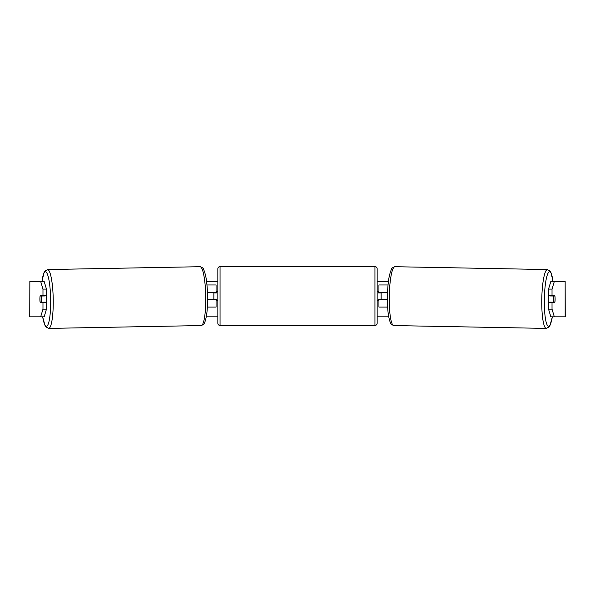 <?xml version="1.0" encoding="UTF-8"?>
<svg xmlns="http://www.w3.org/2000/svg" width="595" height="595" viewBox="0 0 595 595"><rect width="100%" height="100%" fill="white"/><g stroke="black" fill="none" stroke-linecap="round" stroke-linejoin="round"><path stroke-width="0.89" d="M388.052 284.96L378.933 284.96L378.933 292.48L387.546 292.48M387.635 307.087L378.933 307.087L378.933 299.121M381.142 299.56L381.142 299.121L378.487 299.121L378.487 300.445L377.163 300.445M381.142 299.121L381.142 292.48M378.933 292.926L378.933 292.48M387.412 299.56L378.933 299.56M548.575 302.662A4.425 0.766 -88.9 0 1 548.307 299.025A4.425 0.766 -88.9 0 1 548.657 295.581M554.912 296.02A4.425 0.766 -88.9 0 1 555.076 299.121A4.425 0.766 -88.9 0 1 554.8 302.215L553.7 302.215A4.425 0.766 -88.9 0 1 553.536 299.121A4.425 0.766 -88.9 0 1 553.811 296.02L554.882 296.02A4.425 0.766 -90 0 0 554.793 295.581L552.026 295.581L552.026 289.081L548.538 289.081L550.844 281.42L554.332 281.42L552.026 289.081M549.966 295.581A4.425 0.766 -88.9 0 0 549.892 295.953L553.811 296.02M550.925 295.581A4.425 0.766 -88.9 0 1 550.985 295.953L551.387 295.96A4.425 0.766 90 0 0 551.305 295.581M550.873 302.163A4.425 0.766 -88.9 0 1 550.762 302.662M549.877 302.662A4.425 0.766 -88.9 0 1 549.78 302.141L553.7 302.215M549.892 295.953L550.985 295.953M206.562 281.42L217.837 281.42M377.163 281.42L388.438 281.42M206.316 316.823L217.837 316.823M377.163 316.823L388.684 316.823M29.847 281.42L29.75 316.823L29.847 281.42L44.156 281.42L46.462 289.081L42.974 289.081L40.668 281.42M40.668 316.823L42.974 309.155L46.462 309.155L44.156 316.823L29.847 316.823M565.153 316.823L565.153 281.42L565.25 316.823L550.844 316.823L548.538 309.155L548.538 302.662L552.026 302.662L552.026 309.155L554.332 316.823M565.153 281.42L554.332 281.42M555.053 297.574A4.425 0.766 -90 0 1 554.793 302.662L552.026 302.662M552.026 295.581L548.538 295.581L548.538 289.081M548.538 309.155L552.026 309.155M551.305 302.662A4.425 0.766 90 0 0 551.401 302.178M44.075 295.581A4.425 0.766 -91.1 0 0 44.015 295.953L43.614 295.96A4.425 0.766 90 0 1 43.695 295.581M43.695 302.662A4.425 0.766 90 0 1 43.599 302.178M46.462 309.155L46.462 302.662L42.974 302.662L42.974 309.155M42.974 289.081L42.974 295.581L46.462 295.581L46.462 289.081M39.947 297.574A4.425 0.766 -90 0 0 39.902 299.121A4.425 0.766 -90 0 0 40.207 302.662L42.974 302.662M42.974 295.581L40.207 295.581A4.425 0.766 -90 0 0 40.118 296.02L40.088 296.02A4.425 0.766 -91.1 0 0 39.925 299.121A4.425 0.766 -91.1 0 0 40.2 302.215L41.3 302.215A4.425 0.766 -91.1 0 0 41.464 299.121A4.425 0.766 -91.1 0 0 41.189 296.02L40.088 296.02M216.067 292.926L216.067 292.48L207.454 292.48M216.067 292.48L216.067 284.96L206.948 284.96M207.365 307.087L216.067 307.087L216.067 299.121M213.858 299.56L213.858 292.48M207.588 299.56L216.067 299.56M220.053 266.59A2.216 2.216 0 0 0 217.837 268.806L217.837 323.241A2.216 2.216 0 0 0 220.053 325.45L374.947 325.45A2.216 2.216 0 0 0 377.163 323.241L377.163 268.806A2.216 2.216 0 0 0 374.947 266.59L220.053 266.59L220.053 325.45M381.142 292.926L378.487 292.926L378.487 291.595L377.163 291.595M217.837 291.595L216.513 291.595L216.513 292.926L213.858 292.926M213.858 299.121L216.513 299.121L216.513 300.445L217.837 300.445M46.425 302.662A4.425 0.766 -91.1 0 0 46.693 299.025A4.425 0.766 -91.1 0 0 46.343 295.581M41.3 302.215L45.22 302.141A4.425 0.766 -91.1 0 1 45.123 302.662M44.127 302.163A4.425 0.766 -91.1 0 0 44.238 302.662M41.189 296.02L45.108 295.953A4.425 0.766 -91.1 0 0 45.034 295.581M45.108 295.953L44.015 295.953M546.344 328.41L393.83 325.562A29.43 5.11 -88.9 0 1 389.271 296.139A29.43 5.11 -88.9 0 1 394.924 266.709L547.445 269.557A29.43 5.11 91.1 0 0 541.785 298.98A29.43 5.11 91.1 0 0 546.344 328.41L549.252 326.819L549.84 325.911L552.383 316.823M552.331 316.823A27.221 4.723 -88.9 0 1 546.961 324.528A27.221 4.723 -88.9 0 1 544.351 299.025A27.221 4.723 -88.9 0 1 547.906 273.477A27.221 4.723 -88.9 0 1 553 281.42M374.947 325.45L374.947 266.59M48.656 328.41L201.17 325.562A29.43 5.11 -91.1 0 0 205.729 296.139A29.43 5.11 -91.1 0 0 200.076 266.709L47.555 269.557A29.43 5.11 88.9 0 1 53.215 298.98A29.43 5.11 88.9 0 1 48.656 328.41L45.748 326.819L45.16 325.911L42.617 316.823M42.669 316.823A27.221 4.723 -91.1 0 0 48.039 324.528A27.221 4.723 -91.1 0 0 50.649 299.025A27.221 4.723 -91.1 0 0 47.094 273.477A27.221 4.723 -91.1 0 0 42 281.42M547.445 269.557L550.293 271.253L550.844 272.183L553.053 281.42M394.924 266.709C390.513 268.382 392.083 268.524 390.365 271.803L389.041 277.396C388.119 282.759 387.583 288.992 387.442 296.094C387.323 303.13 387.628 309.318 388.349 314.666L389.457 320.303C391.056 323.643 389.48 323.725 393.83 325.562M201.17 325.562C205.52 323.725 203.944 323.643 205.543 320.303L206.651 314.666C207.372 309.318 207.677 303.13 207.558 296.094C207.417 288.992 206.882 282.759 205.959 277.396L204.635 271.803C202.917 268.524 204.487 268.382 200.076 266.709M47.555 269.557L44.707 271.253L44.156 272.183L41.947 281.42"/></g></svg>
